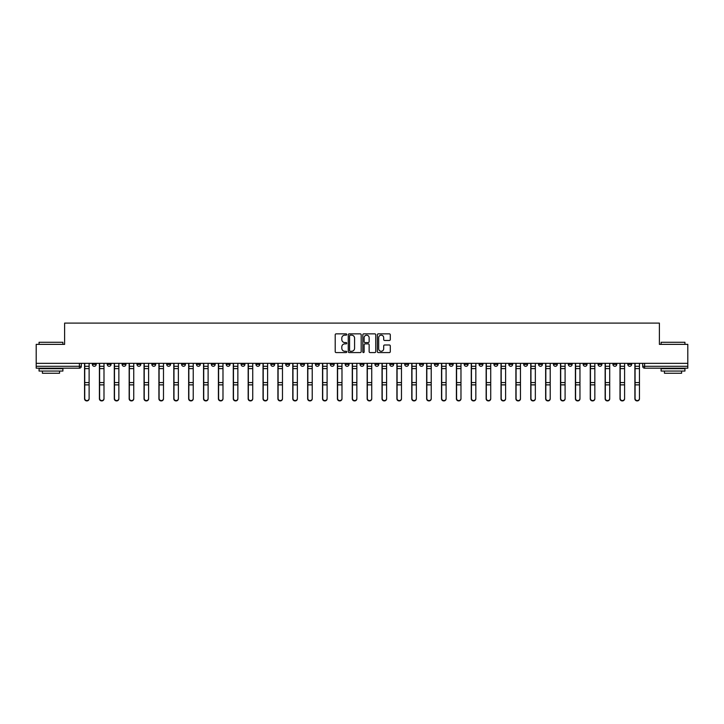 <?xml version="1.0" encoding="UTF-8"?>
<svg xmlns="http://www.w3.org/2000/svg" width="724" height="724" viewBox="0 0 724 724"><rect width="100%" height="100%" fill="white"/><g stroke="black" fill="none" stroke-linecap="round" stroke-linejoin="round"><path stroke-width="1.09" d="M346.742 334.515A0.652 0.652 0 0 0 346.09 333.854L336.144 333.854A0.932 0.932 0 0 0 335.212 334.796L335.212 351.638A0.932 0.932 0 0 0 336.144 352.579L346.09 352.579A0.652 0.652 0 0 0 346.742 351.918A0.652 0.652 0 0 0 346.09 351.267L344.805 351.267A2.996 2.996 0 0 1 341.809 348.271L341.809 346.868A2.996 2.996 0 0 1 344.805 343.873L346.09 343.873A0.652 0.652 0 0 0 346.742 343.221A0.652 0.652 0 0 0 346.09 342.561L344.805 342.561A2.996 2.996 0 0 1 341.809 339.565L341.809 338.162A2.996 2.996 0 0 1 344.805 335.167L346.09 335.167A0.652 0.652 0 0 0 346.742 334.515M583.2 363.339L583.2 364.38L587.019 364.38A1.91 1.91 0 0 1 585.11 366.29A1.91 1.91 0 0 1 583.2 364.38L583.2 363.339M493.958 363.339L493.958 364.38L497.777 364.38A1.91 1.91 0 0 1 495.868 366.29A1.91 1.91 0 0 1 493.958 364.38L493.958 363.339M479.089 363.339L479.089 364.38L482.899 364.38A1.91 1.91 0 0 1 480.989 366.29A1.91 1.91 0 0 1 479.089 364.38L479.089 363.339M389.838 363.339L389.838 364.38L393.657 364.38A1.91 1.91 0 0 1 391.747 366.29A1.91 1.91 0 0 1 389.838 364.38L389.838 363.339M374.969 363.339L374.969 364.38L378.779 364.38A1.91 1.91 0 0 1 376.878 366.29A1.91 1.91 0 0 1 374.969 364.38L374.969 363.339M360.09 363.339L360.09 364.38L363.91 364.38A1.91 1.91 0 0 1 362 366.29A1.91 1.91 0 0 1 360.09 364.38L360.09 363.339M330.343 363.339L330.343 364.38L334.162 364.38A1.91 1.91 0 0 1 332.253 366.29A1.91 1.91 0 0 1 330.343 364.38L330.343 363.339M300.596 364.38L300.596 363.339L300.596 364.38A1.91 1.91 0 0 0 302.505 366.29A1.91 1.91 0 0 1 300.596 364.38L304.415 364.38A1.91 1.91 0 0 1 302.505 366.29A1.91 1.91 0 0 0 304.415 364.38L304.415 363.339L304.415 364.38M285.727 364.38L285.727 363.339L285.727 364.38A1.91 1.91 0 0 0 287.627 366.29A1.91 1.91 0 0 1 285.727 364.38L289.537 364.38A1.91 1.91 0 0 1 287.627 366.29M270.848 364.38L270.848 363.339L270.848 364.38A1.91 1.91 0 0 0 272.758 366.29A1.91 1.91 0 0 1 270.848 364.38L274.658 364.38A1.91 1.91 0 0 1 272.758 366.29A1.91 1.91 0 0 0 274.658 364.38L274.658 363.339L274.658 364.38M255.97 363.339L255.97 364.38L259.789 364.38A1.91 1.91 0 0 1 257.88 366.29A1.91 1.91 0 0 1 255.97 364.38L255.97 363.339M241.101 363.339L241.101 364.38L244.911 364.38A1.91 1.91 0 0 1 243.011 366.29A1.91 1.91 0 0 1 241.101 364.38L241.101 363.339M226.223 363.339L226.223 364.38L230.042 364.38A1.91 1.91 0 0 1 228.132 366.29A1.91 1.91 0 0 1 226.223 364.38L226.223 363.339M211.354 364.38L211.354 363.339L211.354 364.38A1.91 1.91 0 0 0 213.263 366.29A1.91 1.91 0 0 1 211.354 364.38L215.164 364.38A1.91 1.91 0 0 1 213.263 366.29M181.606 364.38L181.606 363.339L181.606 364.38A1.91 1.91 0 0 0 183.507 366.29A1.91 1.91 0 0 1 181.606 364.38L185.416 364.38A1.91 1.91 0 0 1 183.507 366.29A1.91 1.91 0 0 0 185.416 364.38L185.416 363.339L185.416 364.38M166.728 364.38L166.728 363.339L166.728 364.38A1.91 1.91 0 0 0 168.638 366.29A1.91 1.91 0 0 1 166.728 364.38L170.547 364.38A1.91 1.91 0 0 1 168.638 366.29A1.91 1.91 0 0 0 170.547 364.38L170.547 363.339L170.547 364.38M151.859 364.38L151.859 363.339L151.859 364.38A1.91 1.91 0 0 0 153.76 366.29A1.91 1.91 0 0 1 151.859 364.38L155.669 364.38A1.91 1.91 0 0 1 153.76 366.29A1.91 1.91 0 0 0 155.669 364.38L155.669 363.339L155.669 364.38M136.981 364.38L136.981 363.339L136.981 364.38A1.91 1.91 0 0 0 138.89 366.29A1.91 1.91 0 0 1 136.981 364.38L140.8 364.38A1.91 1.91 0 0 1 138.89 366.29M122.112 364.38L122.112 363.339L122.112 364.38A1.91 1.91 0 0 0 124.012 366.29A1.91 1.91 0 0 1 122.112 364.38L125.922 364.38A1.91 1.91 0 0 1 124.012 366.29A1.91 1.91 0 0 0 125.922 364.38L125.922 363.339L125.922 364.38M107.233 364.38L107.233 363.339L107.233 364.38A1.91 1.91 0 0 0 109.143 366.29A1.91 1.91 0 0 1 107.233 364.38L111.044 364.38A1.91 1.91 0 0 1 109.143 366.29A1.91 1.91 0 0 0 111.044 364.38L111.044 363.339L111.044 364.38M389.349 340.461A0.932 0.932 0 0 0 390.29 339.52L390.29 334.796A0.932 0.932 0 0 0 389.349 333.854L378.308 333.854A0.932 0.932 0 0 0 377.376 334.796L377.376 351.638A0.932 0.932 0 0 0 378.308 352.579L389.349 352.579A0.932 0.932 0 0 0 390.29 351.638L390.29 345.936A0.932 0.932 0 0 0 389.349 344.995L384.625 344.995A0.932 0.932 0 0 0 383.693 345.936L383.693 348.76A2.507 2.507 0 0 1 381.186 351.267A2.507 2.507 0 0 1 378.679 348.76L378.679 337.674A2.507 2.507 0 0 1 381.186 335.167A2.507 2.507 0 0 1 383.693 337.674L383.693 339.52A0.932 0.932 0 0 0 384.625 340.461L389.349 340.461M36.2 363.339L36.2 344.362L64.617 344.362L64.617 323.103L659.383 323.103L659.383 344.362L687.8 344.362L687.8 363.339L36.2 363.339L36.2 366.29L81.296 366.29L81.296 363.339L81.296 366.29A1.91 1.91 0 0 1 79.396 368.199L36.2 368.199L36.2 366.29M361.186 334.796A0.932 0.932 0 0 0 360.244 333.854L349.203 333.854A0.932 0.932 0 0 0 348.262 334.796L348.262 351.638A0.932 0.932 0 0 0 349.203 352.579L360.244 352.579A0.932 0.932 0 0 0 361.186 351.638L361.186 334.796M363.756 333.854L374.797 333.854A0.932 0.932 0 0 1 375.738 334.796L375.738 351.638A0.932 0.932 0 0 1 374.797 352.579L370.073 352.579A0.932 0.932 0 0 1 369.14 351.638L369.14 344.805A0.932 0.932 0 0 0 368.199 343.873L365.068 343.873A0.932 0.932 0 0 0 364.127 344.805L364.127 351.918A0.652 0.652 0 0 1 363.475 352.579A0.652 0.652 0 0 1 362.815 351.918L362.815 334.796A0.932 0.932 0 0 1 363.756 333.854M642.704 363.339L642.704 366.29L687.8 366.29L687.8 368.199L644.604 368.199A1.91 1.91 0 0 1 642.704 366.29M687.8 363.339L687.8 366.29M631.645 363.339L631.645 364.38A1.91 1.91 0 0 1 629.735 366.29A1.91 1.91 0 0 1 627.826 364.38L631.645 364.38A1.91 1.91 0 0 1 629.735 366.29M627.826 363.339L627.826 364.38M616.767 363.339L616.767 364.38A1.91 1.91 0 0 1 614.857 366.29A1.91 1.91 0 0 1 612.957 364.38A1.91 1.91 0 0 0 614.857 366.29M612.957 363.339L612.957 364.38L616.767 364.38M601.888 363.339L601.888 364.38A1.91 1.91 0 0 1 599.988 366.29A1.91 1.91 0 0 1 598.078 364.38L601.888 364.38M598.078 363.339L598.078 364.38M587.019 363.339L587.019 364.38A1.91 1.91 0 0 1 585.11 366.29M572.141 363.339L572.141 364.38A1.91 1.91 0 0 1 570.24 366.29A1.91 1.91 0 0 1 568.331 364.38L572.141 364.38M568.331 363.339L568.331 364.38M557.272 363.339L557.272 364.38A1.91 1.91 0 0 1 555.362 366.29A1.91 1.91 0 0 1 553.453 364.38L557.272 364.38M553.453 363.339L553.453 364.38M542.394 363.339L542.394 364.38A1.91 1.91 0 0 1 540.493 366.29A1.91 1.91 0 0 1 538.584 364.38A1.91 1.91 0 0 0 540.493 366.29M538.584 363.339L538.584 364.38L542.394 364.38M527.524 363.339L527.524 364.38A1.91 1.91 0 0 1 525.615 366.29A1.91 1.91 0 0 1 523.705 364.38L527.524 364.38M523.705 363.339L523.705 364.38M512.646 363.339L512.646 364.38A1.91 1.91 0 0 1 510.737 366.29A1.91 1.91 0 0 1 508.836 364.38L512.646 364.38M508.836 363.339L508.836 364.38M497.777 363.339L497.777 364.38M482.899 363.339L482.899 364.38L482.899 363.339M468.03 363.339L468.03 364.38A1.91 1.91 0 0 1 466.12 366.29A1.91 1.91 0 0 1 464.211 364.38L468.03 364.38M464.211 363.339L464.211 364.38M453.152 363.339L453.152 364.38A1.91 1.91 0 0 1 451.242 366.29A1.91 1.91 0 0 1 449.342 364.38L453.152 364.38M449.342 363.339L449.342 364.38M438.273 363.339L438.273 364.38A1.91 1.91 0 0 1 436.373 366.29A1.91 1.91 0 0 1 434.463 364.38L438.273 364.38M434.463 363.339L434.463 364.38M423.404 363.339L423.404 364.38A1.91 1.91 0 0 1 421.495 366.29A1.91 1.91 0 0 1 419.585 364.38L423.404 364.38M419.585 363.339L419.585 364.38M408.526 363.339L408.526 364.38A1.91 1.91 0 0 1 406.626 366.29A1.91 1.91 0 0 1 404.716 364.38L408.526 364.38M404.716 363.339L404.716 364.38M393.657 363.339L393.657 364.38A1.91 1.91 0 0 1 391.747 366.29M378.779 363.339L378.779 364.38M363.91 364.38L363.91 363.339L363.91 364.38A1.91 1.91 0 0 1 362 366.29M349.031 363.339L349.031 364.38A1.91 1.91 0 0 1 347.122 366.29A1.91 1.91 0 0 1 345.221 364.38A1.91 1.91 0 0 0 347.122 366.29A1.91 1.91 0 0 0 349.031 364.38L345.221 364.38L345.221 363.339M334.162 364.38L334.162 363.339L334.162 364.38A1.91 1.91 0 0 1 332.253 366.29M319.284 363.339L319.284 364.38A1.91 1.91 0 0 1 317.374 366.29A1.91 1.91 0 0 1 315.474 364.38A1.91 1.91 0 0 0 317.374 366.29M315.474 363.339L315.474 364.38L319.284 364.38M289.537 363.339L289.537 364.38L289.537 363.339M259.789 364.38L259.789 363.339L259.789 364.38A1.91 1.91 0 0 1 257.88 366.29M244.911 364.38L244.911 363.339L244.911 364.38A1.91 1.91 0 0 1 243.011 366.29M230.042 364.38L230.042 363.339L230.042 364.38A1.91 1.91 0 0 1 228.132 366.29M215.164 363.339L215.164 364.38L215.164 363.339M200.295 364.38L200.295 363.339L200.295 364.38A1.91 1.91 0 0 1 198.385 366.29A1.91 1.91 0 0 1 196.476 364.38L200.295 364.38A1.91 1.91 0 0 1 198.385 366.29M196.476 363.339L196.476 364.38M140.8 363.339L140.8 364.38L140.8 363.339M96.174 363.339L96.174 364.38A1.91 1.91 0 0 1 94.265 366.29A1.91 1.91 0 0 1 92.355 364.38A1.91 1.91 0 0 0 94.265 366.29A1.91 1.91 0 0 0 96.174 364.38L96.174 363.339M92.355 363.339L92.355 364.38L96.174 364.38M79.396 363.339L79.396 368.199A1.91 1.91 0 0 0 81.296 366.29M350.235 335.167A0.652 0.652 0 0 0 349.574 335.827L349.574 350.615A0.652 0.652 0 0 0 350.235 351.267L351.593 351.267A2.996 2.996 0 0 0 354.579 348.271L354.579 338.162A2.996 2.996 0 0 0 351.593 335.167L350.235 335.167M369.14 337.719A2.507 2.507 0 0 0 366.634 335.212A2.507 2.507 0 0 0 364.127 337.719L364.127 341.628A0.932 0.932 0 0 0 365.068 342.561L368.199 342.561A0.932 0.932 0 0 0 369.14 341.628L369.14 337.719M84.545 363.339L84.545 398.788A2.19 2.118 180 0 0 86.826 400.897M89.115 398.462L89.115 398.788A2.19 2.118 180 0 1 86.925 400.906A2.19 2.118 180 0 1 84.735 398.788L84.735 398.462A2.19 2.118 0 0 0 86.925 400.571A2.19 2.118 0 0 0 89.115 398.462L89.115 384.869L84.735 384.869L84.735 398.462M84.735 363.339L84.735 384.869M89.115 363.339L89.115 384.869M99.414 363.339L99.414 398.788A2.19 2.118 180 0 0 101.704 400.897M114.292 363.339L114.292 398.788A2.19 2.118 180 0 0 116.573 400.897M103.994 398.462L103.994 398.788A2.19 2.118 180 0 1 101.794 400.906A2.19 2.118 180 0 1 99.604 398.788L99.604 398.462A2.19 2.118 0 0 0 101.794 400.571A2.19 2.118 0 0 0 103.994 398.462L103.994 384.869L99.604 384.869L99.604 398.462M99.604 363.339L99.604 384.869M103.994 363.339L103.994 384.869M118.863 398.462L118.863 398.788A2.19 2.118 180 0 1 116.673 400.906A2.19 2.118 180 0 1 114.483 398.788L114.483 398.462A2.19 2.118 0 0 0 116.673 400.571A2.19 2.118 0 0 0 118.863 398.462L118.863 384.869L114.483 384.869L114.483 398.462M114.483 363.339L114.483 384.869M118.863 363.339L118.863 384.869M39.06 342.262L62.898 342.262L39.06 342.262L39.06 344.362M62.898 371.059L39.06 371.059L39.06 368.679L62.898 368.679L62.898 371.059M59.558 371.059L59.558 373.249L42.399 373.249L42.399 371.059M661.102 342.262L684.94 342.262L661.102 342.262L661.102 344.362M684.94 371.059L661.102 371.059L661.102 368.679L684.94 368.679L684.94 371.059M681.601 371.059L681.601 373.249L664.442 373.249L664.442 371.059M129.162 363.339L129.162 398.788A2.19 2.118 180 0 0 131.451 400.897M144.04 363.339L144.04 398.788A2.19 2.118 180 0 0 146.329 400.897M158.909 363.339L158.909 398.788A2.19 2.118 180 0 0 161.199 400.897M133.741 398.462L133.741 398.788A2.19 2.118 180 0 1 131.551 400.906A2.19 2.118 180 0 1 129.352 398.788L129.352 398.462A2.19 2.118 0 0 0 131.551 400.571A2.19 2.118 0 0 0 133.741 398.462L133.741 384.869L129.352 384.869L129.352 398.462M129.352 363.339L129.352 384.869M133.741 363.339L133.741 384.869M148.61 398.462L148.61 398.788A2.19 2.118 180 0 1 146.42 400.906A2.19 2.118 180 0 1 144.23 398.788L144.23 398.462A2.19 2.118 0 0 0 146.42 400.571A2.19 2.118 0 0 0 148.61 398.462L148.61 384.869L144.23 384.869L144.23 398.462M144.23 363.339L144.23 384.869M148.61 363.339L148.61 384.869M163.488 398.462L163.488 398.788A2.19 2.118 180 0 1 161.298 400.906A2.19 2.118 180 0 1 159.099 398.788L159.099 398.462A2.19 2.118 0 0 0 161.298 400.571A2.19 2.118 0 0 0 163.488 398.462L163.488 384.869L159.099 384.869L159.099 398.462M159.099 363.339L159.099 384.869M163.488 363.339L163.488 384.869M173.787 363.339L173.787 398.788A2.19 2.118 180 0 0 176.077 400.897M178.366 398.462L178.366 398.788A2.19 2.118 180 0 1 176.167 400.906A2.19 2.118 180 0 1 173.977 398.788L173.977 398.462A2.19 2.118 0 0 0 176.167 400.571A2.19 2.118 0 0 0 178.366 398.462L178.366 384.869L173.977 384.869L173.977 398.462M173.977 363.339L173.977 384.869M178.366 363.339L178.366 384.869M188.656 363.339L188.656 398.788A2.19 2.118 180 0 0 190.946 400.897M193.236 398.462L193.236 398.788A2.19 2.118 180 0 1 191.046 400.906A2.19 2.118 180 0 1 188.846 398.788L188.846 398.462A2.19 2.118 0 0 0 191.046 400.571A2.19 2.118 0 0 0 193.236 398.462L193.236 384.869L188.846 384.869L188.846 398.462M188.846 363.339L188.846 384.869M193.236 363.339L193.236 384.869M203.535 363.339L203.535 398.788A2.19 2.118 180 0 0 205.824 400.897M208.114 398.462L208.114 398.788A2.19 2.118 180 0 1 205.915 400.906A2.19 2.118 180 0 1 203.725 398.788L203.725 398.462A2.19 2.118 0 0 0 205.915 400.571A2.19 2.118 0 0 0 208.114 398.462L208.114 384.869L203.725 384.869L203.725 398.462M203.725 363.339L203.725 384.869M208.114 363.339L208.114 384.869M218.404 363.339L218.404 398.788A2.19 2.118 180 0 0 220.693 400.897M222.983 398.462L222.983 398.788A2.19 2.118 180 0 1 220.793 400.906A2.19 2.118 180 0 1 218.603 398.788L218.603 398.462A2.19 2.118 0 0 0 220.793 400.571A2.19 2.118 0 0 0 222.983 398.462L222.983 384.869L218.603 384.869L218.603 398.462M218.603 363.339L218.603 384.869M222.983 363.339L222.983 384.869M233.282 363.339L233.282 398.788A2.19 2.118 180 0 0 235.572 400.897M237.861 398.462L237.861 398.788A2.19 2.118 180 0 1 235.662 400.906A2.19 2.118 180 0 1 233.472 398.788L233.472 398.462A2.19 2.118 0 0 0 235.662 400.571A2.19 2.118 0 0 0 237.861 398.462L237.861 384.869L233.472 384.869L233.472 398.462M233.472 363.339L233.472 384.869M237.861 363.339L237.861 384.869M248.16 363.339L248.16 398.788A2.19 2.118 180 0 0 250.441 400.897M252.73 398.462L252.73 398.788A2.19 2.118 180 0 1 250.54 400.906A2.19 2.118 180 0 1 248.35 398.788L248.35 398.462A2.19 2.118 0 0 0 250.54 400.571A2.19 2.118 0 0 0 252.73 398.462L252.73 384.869L248.35 384.869L248.35 398.462M248.35 363.339L248.35 384.869M252.73 363.339L252.73 384.869M263.029 363.339L263.029 398.788A2.19 2.118 180 0 0 265.319 400.897M267.608 398.462L267.608 398.788A2.19 2.118 180 0 1 265.409 400.906A2.19 2.118 180 0 1 263.219 398.788L263.219 398.462A2.19 2.118 0 0 0 265.409 400.571A2.19 2.118 0 0 0 267.608 398.462L267.608 384.869L263.219 384.869L263.219 398.462M263.219 363.339L263.219 384.869M267.608 363.339L267.608 384.869M277.907 363.339L277.907 398.788A2.19 2.118 180 0 0 280.188 400.897M282.478 398.462L282.478 398.788A2.19 2.118 180 0 1 280.288 400.906A2.19 2.118 180 0 1 278.097 398.788L278.097 398.462A2.19 2.118 0 0 0 280.288 400.571A2.19 2.118 0 0 0 282.478 398.462L282.478 384.869L278.097 384.869L278.097 398.462M278.097 363.339L278.097 384.869M282.478 363.339L282.478 384.869M292.777 363.339L292.777 398.788A2.19 2.118 180 0 0 295.066 400.897M297.356 398.462L297.356 398.788A2.19 2.118 180 0 1 295.166 400.906A2.19 2.118 180 0 1 292.967 398.788L292.967 398.462A2.19 2.118 0 0 0 295.166 400.571A2.19 2.118 0 0 0 297.356 398.462L297.356 384.869L292.967 384.869L292.967 398.462M292.967 363.339L292.967 384.869M297.356 363.339L297.356 384.869M307.655 363.339L307.655 398.788A2.19 2.118 180 0 0 309.944 400.897M312.225 398.462L312.225 398.788A2.19 2.118 180 0 1 310.035 400.906A2.19 2.118 180 0 1 307.845 398.788L307.845 398.462A2.19 2.118 0 0 0 310.035 400.571A2.19 2.118 0 0 0 312.225 398.462L312.225 384.869L307.845 384.869L307.845 398.462M307.845 363.339L307.845 384.869M312.225 363.339L312.225 384.869M322.524 363.339L322.524 398.788A2.19 2.118 180 0 0 324.814 400.897M327.103 398.462L327.103 398.788A2.19 2.118 180 0 1 324.913 400.906A2.19 2.118 180 0 1 322.714 398.788L322.714 398.462A2.19 2.118 0 0 0 324.913 400.571A2.19 2.118 0 0 0 327.103 398.462L327.103 384.869L322.714 384.869L322.714 398.462M322.714 363.339L322.714 384.869M327.103 363.339L327.103 384.869M337.402 363.339L337.402 398.788A2.19 2.118 180 0 0 339.692 400.897M341.981 398.462L341.981 398.788A2.19 2.118 180 0 1 339.782 400.906A2.19 2.118 180 0 1 337.592 398.788L337.592 398.462A2.19 2.118 0 0 0 339.782 400.571A2.19 2.118 0 0 0 341.981 398.462L341.981 384.869L337.592 384.869L337.592 398.462M337.592 363.339L337.592 384.869M341.981 363.339L341.981 384.869M352.271 363.339L352.271 398.788A2.19 2.118 180 0 0 354.561 400.897M356.851 398.462L356.851 398.788A2.19 2.118 180 0 1 354.66 400.906A2.19 2.118 180 0 1 352.461 398.788L352.461 398.462A2.19 2.118 0 0 0 354.66 400.571A2.19 2.118 0 0 0 356.851 398.462L356.851 384.869L352.461 384.869L352.461 398.462M352.461 363.339L352.461 384.869M356.851 363.339L356.851 384.869M367.149 363.339L367.149 398.788A2.19 2.118 180 0 0 369.439 400.897M371.729 398.462L371.729 398.788A2.19 2.118 180 0 1 369.53 400.906A2.19 2.118 180 0 1 367.339 398.788L367.339 398.462A2.19 2.118 0 0 0 369.53 400.571A2.19 2.118 0 0 0 371.729 398.462L371.729 384.869L367.339 384.869L367.339 398.462M367.339 363.339L367.339 384.869M371.729 363.339L371.729 384.869M382.019 363.339L382.019 398.788A2.19 2.118 180 0 0 384.308 400.897M386.598 398.462L386.598 398.788A2.19 2.118 180 0 1 384.408 400.906A2.19 2.118 180 0 1 382.218 398.788L382.218 398.462A2.19 2.118 0 0 0 384.408 400.571A2.19 2.118 0 0 0 386.598 398.462L386.598 384.869L382.218 384.869L382.218 398.462M382.218 363.339L382.218 384.869M386.598 363.339L386.598 384.869M396.897 363.339L396.897 398.788A2.19 2.118 180 0 0 399.186 400.897M401.476 398.462L401.476 398.788A2.19 2.118 180 0 1 399.277 400.906A2.19 2.118 180 0 1 397.087 398.788L397.087 398.462A2.19 2.118 0 0 0 399.277 400.571A2.19 2.118 0 0 0 401.476 398.462L401.476 384.869L397.087 384.869L397.087 398.462M397.087 363.339L397.087 384.869M401.476 363.339L401.476 384.869M411.775 363.339L411.775 398.788A2.19 2.118 180 0 0 414.056 400.897M416.345 398.462L416.345 398.788A2.19 2.118 180 0 1 414.155 400.906A2.19 2.118 180 0 1 411.965 398.788L411.965 398.462A2.19 2.118 0 0 0 414.155 400.571A2.19 2.118 0 0 0 416.345 398.462L416.345 384.869L411.965 384.869L411.965 398.462M411.965 363.339L411.965 384.869M416.345 363.339L416.345 384.869M426.644 363.339L426.644 398.788A2.19 2.118 180 0 0 428.934 400.897M431.223 398.462L431.223 398.788A2.19 2.118 180 0 1 429.024 400.906A2.19 2.118 180 0 1 426.834 398.788L426.834 398.462A2.19 2.118 0 0 0 429.024 400.571A2.19 2.118 0 0 0 431.223 398.462L431.223 384.869L426.834 384.869L426.834 398.462M426.834 363.339L426.834 384.869M431.223 363.339L431.223 384.869M441.522 363.339L441.522 398.788A2.19 2.118 180 0 0 443.812 400.897M446.093 398.462L446.093 398.788A2.19 2.118 180 0 1 443.903 400.906A2.19 2.118 180 0 1 441.712 398.788L441.712 398.462A2.19 2.118 0 0 0 443.903 400.571A2.19 2.118 0 0 0 446.093 398.462L446.093 384.869L441.712 384.869L441.712 398.462M441.712 363.339L441.712 384.869M446.093 363.339L446.093 384.869M456.392 363.339L456.392 398.788A2.19 2.118 180 0 0 458.681 400.897M460.971 398.462L460.971 398.788A2.19 2.118 180 0 1 458.781 400.906A2.19 2.118 180 0 1 456.582 398.788L456.582 398.462A2.19 2.118 0 0 0 458.781 400.571A2.19 2.118 0 0 0 460.971 398.462L460.971 384.869L456.582 384.869L456.582 398.462M456.582 363.339L456.582 384.869M460.971 363.339L460.971 384.869M471.27 363.339L471.27 398.788A2.19 2.118 180 0 0 473.559 400.897M475.84 398.462L475.84 398.788A2.19 2.118 180 0 1 473.65 400.906A2.19 2.118 180 0 1 471.46 398.788L471.46 398.462A2.19 2.118 0 0 0 473.65 400.571A2.19 2.118 0 0 0 475.84 398.462L475.84 384.869L471.46 384.869L471.46 398.462M471.46 363.339L471.46 384.869M475.84 363.339L475.84 384.869M486.139 363.339L486.139 398.788A2.19 2.118 180 0 0 488.429 400.897M490.718 398.462L490.718 398.788A2.19 2.118 180 0 1 488.528 400.906A2.19 2.118 180 0 1 486.329 398.788L486.329 398.462A2.19 2.118 0 0 0 488.528 400.571A2.19 2.118 0 0 0 490.718 398.462L490.718 384.869L486.329 384.869L486.329 398.462M486.329 363.339L486.329 384.869M490.718 363.339L490.718 384.869M501.017 363.339L501.017 398.788A2.19 2.118 180 0 0 503.307 400.897M505.596 398.462L505.596 398.788A2.19 2.118 180 0 1 503.397 400.906A2.19 2.118 180 0 1 501.207 398.788L501.207 398.462A2.19 2.118 0 0 0 503.397 400.571A2.19 2.118 0 0 0 505.596 398.462L505.596 384.869L501.207 384.869L501.207 398.462M501.207 363.339L501.207 384.869M505.596 363.339L505.596 384.869M515.886 363.339L515.886 398.788A2.19 2.118 180 0 0 518.176 400.897M520.466 398.462L520.466 398.788A2.19 2.118 180 0 1 518.275 400.906A2.19 2.118 180 0 1 516.076 398.788L516.076 398.462A2.19 2.118 0 0 0 518.275 400.571A2.19 2.118 0 0 0 520.466 398.462L520.466 384.869L516.076 384.869L516.076 398.462M516.076 363.339L516.076 384.869M520.466 363.339L520.466 384.869M530.764 363.339L530.764 398.788A2.19 2.118 180 0 0 533.054 400.897M535.344 398.462L535.344 398.788A2.19 2.118 180 0 1 533.145 400.906A2.19 2.118 180 0 1 530.954 398.788L530.954 398.462A2.19 2.118 0 0 0 533.145 400.571A2.19 2.118 0 0 0 535.344 398.462L535.344 384.869L530.954 384.869L530.954 398.462M530.954 363.339L530.954 384.869M535.344 363.339L535.344 384.869M545.634 363.339L545.634 398.788A2.19 2.118 180 0 0 547.923 400.897M550.213 398.462L550.213 398.788A2.19 2.118 180 0 1 548.023 400.906A2.19 2.118 180 0 1 545.833 398.788L545.833 398.462A2.19 2.118 0 0 0 548.023 400.571A2.19 2.118 0 0 0 550.213 398.462L550.213 384.869L545.833 384.869L545.833 398.462M545.833 363.339L545.833 384.869M550.213 363.339L550.213 384.869M560.512 363.339L560.512 398.788A2.19 2.118 180 0 0 562.801 400.897M565.091 398.462L565.091 398.788A2.19 2.118 180 0 1 562.892 400.906A2.19 2.118 180 0 1 560.702 398.788L560.702 398.462A2.19 2.118 0 0 0 562.892 400.571A2.19 2.118 0 0 0 565.091 398.462L565.091 384.869L560.702 384.869L560.702 398.462M560.702 363.339L560.702 384.869M565.091 363.339L565.091 384.869M575.39 363.339L575.39 398.788A2.19 2.118 180 0 0 577.671 400.897M579.96 398.462L579.96 398.788A2.19 2.118 180 0 1 577.77 400.906A2.19 2.118 180 0 1 575.58 398.788L575.58 398.462A2.19 2.118 0 0 0 577.77 400.571A2.19 2.118 0 0 0 579.96 398.462L579.96 384.869L575.58 384.869L575.58 398.462M575.58 363.339L575.58 384.869M579.96 363.339L579.96 384.869M590.259 363.339L590.259 398.788A2.19 2.118 180 0 0 592.549 400.897M594.838 398.462L594.838 398.788A2.19 2.118 180 0 1 592.648 400.906A2.19 2.118 180 0 1 590.449 398.788L590.449 398.462A2.19 2.118 0 0 0 592.648 400.571A2.19 2.118 0 0 0 594.838 398.462L594.838 384.869L590.449 384.869L590.449 398.462M590.449 363.339L590.449 384.869M594.838 363.339L594.838 384.869M605.137 363.339L605.137 398.788A2.19 2.118 180 0 0 607.427 400.897M609.708 398.462L609.708 398.788A2.19 2.118 180 0 1 607.517 400.906A2.19 2.118 180 0 1 605.327 398.788L605.327 398.462A2.19 2.118 0 0 0 607.517 400.571A2.19 2.118 0 0 0 609.708 398.462L609.708 384.869L605.327 384.869L605.327 398.462M605.327 363.339L605.327 384.869M609.708 363.339L609.708 384.869M620.006 363.339L620.006 398.788A2.19 2.118 180 0 0 622.296 400.897M624.586 398.462L624.586 398.788A2.19 2.118 180 0 1 622.396 400.906A2.19 2.118 180 0 1 620.197 398.788L620.197 398.462A2.19 2.118 0 0 0 622.396 400.571A2.19 2.118 0 0 0 624.586 398.462L624.586 384.869L620.197 384.869L620.197 398.462M620.197 363.339L620.197 384.869M624.586 363.339L624.586 384.869M634.885 363.339L634.885 398.788A2.19 2.118 180 0 0 637.174 400.897M639.455 398.462L639.455 398.788A2.19 2.118 180 0 1 637.265 400.906A2.19 2.118 180 0 1 635.075 398.788L635.075 398.462A2.19 2.118 0 0 0 637.265 400.571A2.19 2.118 0 0 0 639.455 398.462L639.455 384.869L635.075 384.869L635.075 398.462M635.075 363.339L635.075 384.869M639.455 363.339L639.455 384.869M644.604 363.339L644.604 368.199M84.545 366.29L89.115 366.29M89.115 382.58L84.735 382.58M89.115 368.597L84.735 368.597M99.414 366.29L103.994 366.29M114.292 366.29L118.863 366.29M103.994 382.58L99.604 382.58M103.994 368.597L99.604 368.597M118.863 382.58L114.483 382.58M118.863 368.597L114.483 368.597M129.162 366.29L133.741 366.29M144.04 366.29L148.61 366.29M158.909 366.29L163.488 366.29M133.741 382.58L129.352 382.58M133.741 368.597L129.352 368.597M148.61 382.58L144.23 382.58M148.61 368.597L144.23 368.597M163.488 382.58L159.099 382.58M163.488 368.597L159.099 368.597M173.787 366.29L178.366 366.29M178.366 382.58L173.977 382.58M178.366 368.597L173.977 368.597M188.656 366.29L193.236 366.29M193.236 382.58L188.846 382.58M193.236 368.597L188.846 368.597M203.535 366.29L208.114 366.29M208.114 382.58L203.725 382.58M208.114 368.597L203.725 368.597M218.404 366.29L222.983 366.29M222.983 382.58L218.603 382.58M222.983 368.597L218.603 368.597M233.282 366.29L237.861 366.29M237.861 382.58L233.472 382.58M237.861 368.597L233.472 368.597M248.16 366.29L252.73 366.29M252.73 382.58L248.35 382.58M252.73 368.597L248.35 368.597M263.029 366.29L267.608 366.29M267.608 382.58L263.219 382.58M267.608 368.597L263.219 368.597M277.907 366.29L282.478 366.29M282.478 382.58L278.097 382.58M282.478 368.597L278.097 368.597M292.777 366.29L297.356 366.29M297.356 382.58L292.967 382.58M297.356 368.597L292.967 368.597M307.655 366.29L312.225 366.29M312.225 382.58L307.845 382.58M312.225 368.597L307.845 368.597M322.524 366.29L327.103 366.29M327.103 382.58L322.714 382.58M327.103 368.597L322.714 368.597M337.402 366.29L341.981 366.29M341.981 382.58L337.592 382.58M341.981 368.597L337.592 368.597M352.271 366.29L356.851 366.29M356.851 382.58L352.461 382.58M356.851 368.597L352.461 368.597M367.149 366.29L371.729 366.29M371.729 382.58L367.339 382.58M371.729 368.597L367.339 368.597M382.019 366.29L386.598 366.29M386.598 382.58L382.218 382.58M386.598 368.597L382.218 368.597M396.897 366.29L401.476 366.29M401.476 382.58L397.087 382.58M401.476 368.597L397.087 368.597M411.775 366.29L416.345 366.29M416.345 382.58L411.965 382.58M416.345 368.597L411.965 368.597M426.644 366.29L431.223 366.29M431.223 382.58L426.834 382.58M431.223 368.597L426.834 368.597M441.522 366.29L446.093 366.29M446.093 382.58L441.712 382.58M446.093 368.597L441.712 368.597M456.392 366.29L460.971 366.29M460.971 382.58L456.582 382.58M460.971 368.597L456.582 368.597M471.27 366.29L475.84 366.29M475.84 382.58L471.46 382.58M475.84 368.597L471.46 368.597M486.139 366.29L490.718 366.29M490.718 382.58L486.329 382.58M490.718 368.597L486.329 368.597M501.017 366.29L505.596 366.29M505.596 382.58L501.207 382.58M505.596 368.597L501.207 368.597M515.886 366.29L520.466 366.29M520.466 382.58L516.076 382.58M520.466 368.597L516.076 368.597M530.764 366.29L535.344 366.29M535.344 382.58L530.954 382.58M535.344 368.597L530.954 368.597M545.634 366.29L550.213 366.29M550.213 382.58L545.833 382.58M550.213 368.597L545.833 368.597M560.512 366.29L565.091 366.29M565.091 382.58L560.702 382.58M565.091 368.597L560.702 368.597M575.39 366.29L579.96 366.29M579.96 382.58L575.58 382.58M579.96 368.597L575.58 368.597M590.259 366.29L594.838 366.29M594.838 382.58L590.449 382.58M594.838 368.597L590.449 368.597M605.137 366.29L609.708 366.29M609.708 382.58L605.327 382.58M609.708 368.597L605.327 368.597M620.006 366.29L624.586 366.29M624.586 382.58L620.197 382.58M624.586 368.597L620.197 368.597M634.885 366.29L639.455 366.29M639.455 382.58L635.075 382.58M639.455 368.597L635.075 368.597M62.898 344.362L62.898 342.262M57.458 368.679L57.458 368.199M44.499 368.679L44.499 368.199M684.94 344.362L684.94 342.262M679.501 368.679L679.501 368.199M666.542 368.679L666.542 368.199"/></g></svg>
